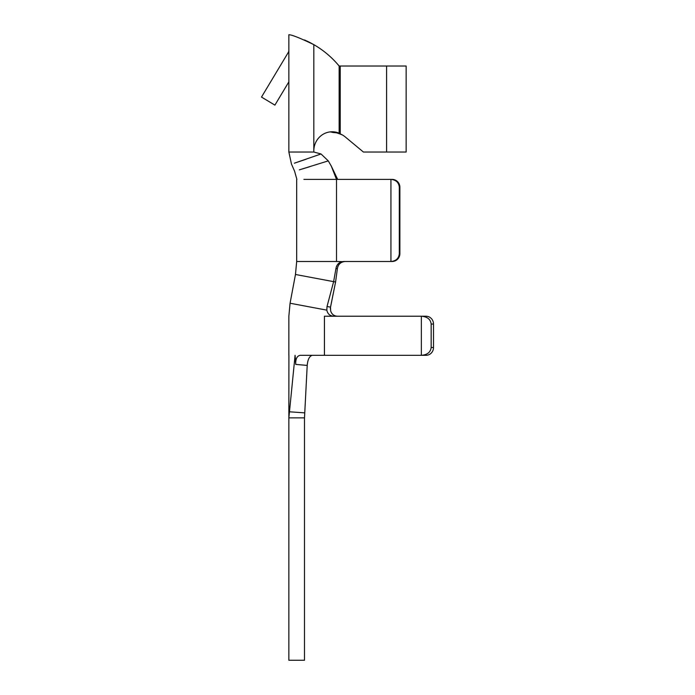 <?xml version="1.0" encoding="UTF-8"?>
<svg xmlns="http://www.w3.org/2000/svg" width="695" height="695" viewBox="0 0 695 695"><rect width="100%" height="100%" fill="white"/><g stroke="black" fill="none" stroke-linecap="round" stroke-linejoin="round"><path stroke-width="1.04" d="M304.497 39.954L309.492 42.299L304.497 39.954M306.86 41.014L307.624 41.379L306.86 41.014M309.492 42.299L313.819 44.636C300.005 37.999 291.692 34.698 288.859 34.75L288.859 152.031L307.946 152.031M433.506 324.044L433.506 347.5A7.819 7.463 90 0 1 426.044 355.319L421.352 355.319L421.352 316.225L426.044 316.225A7.819 7.463 90 0 1 433.506 324.044L431.161 324.044C430.57 319.3 427.295 316.694 421.352 316.225L333.696 316.225C329.908 315.93 327.614 313.897 326.832 310.144L327.006 306.512M288.911 355.319L288.859 417.869L304.497 417.869L304.497 660.25L288.859 660.25L288.859 417.869L289.467 411.796L304.757 412.865L304.497 417.869M312.177 355.319C309.379 356.24 307.72 359.602 307.207 365.414L295.731 364.406L295.08 355.319L289.467 411.796M307.207 365.414L304.757 412.865M295.08 355.319C286.861 355.319 286.861 355.319 295.08 355.319M337.622 267.297L338.118 265.959M338.899 264.665L339.855 263.605M340.976 262.727L342.279 262.058M343.591 261.659L345.198 261.494C340.698 261.885 338.083 264.317 337.362 268.791L335.581 282.014L330.542 307.129L327.032 306.512L333.626 281.649L295.471 274.482L333.626 281.649L335.954 268.505C336.78 264.196 339.377 261.859 343.756 261.494L345.198 261.494M399.886 187.216L399.312 187.216C398.8 182.472 396.011 179.866 390.938 179.397L390.938 261.494L392.084 261.494A7.819 7.801 90 0 0 399.886 253.675L399.886 187.216A7.819 7.801 90 0 0 392.084 179.397L336.51 179.397L336.51 261.494L342.305 261.633M340.889 262.041L339.786 262.58M338.517 263.509L337.631 264.447M336.754 265.82L336.284 266.967M295.731 364.406C295.497 359.02 296.956 355.988 300.11 355.319L300.918 355.319M426.044 355.319L300.11 355.319M324.435 355.319L324.435 316.225C277.983 316.225 277.983 316.225 324.435 316.225L337.37 316.225C333.887 315.999 331.654 314.209 330.655 310.856L330.516 307.12L335.581 282.014L333.626 281.649M406.141 152.031L363.407 152.031L345.215 136.906A19.156 19.156 0 0 0 340.229 133.909L339.169 133.188A19.156 18.409 90 0 0 332.219 131.763A19.156 18.409 90 0 0 313.819 151.328L313.819 44.636C323.531 50.257 331.975 57.381 339.143 66.025L406.141 66.025L406.141 152.031L406.141 66.025M342.435 134.986C337.257 132.815 334.078 131.981 332.888 132.484A19.156 18.409 -90 0 0 330.055 131.902M307.954 152.031L313.819 152.031L321.02 153.969L294.367 163.186C290.475 164.263 290.475 164.263 294.367 163.186L306.234 159.19M288.859 50.388A3.909 3.909 0 0 1 288.303 52.403L261.494 97.074L274.899 105.119L288.859 81.862M336.51 261.494L296.678 261.494L296.678 179.397M313.819 152.031L321.02 153.969L328.275 160.875L331.307 166.122L336.51 179.397L303.915 179.397C294.315 179.397 294.315 179.397 303.915 179.397M331.307 166.122L337.666 179.397M337.257 316.225L336.337 316.147M335.068 315.834L333.704 315.165M332.653 314.34L331.654 313.15M330.36 309.006L330.507 307.181M337.362 268.791L335.954 268.505M326.832 310.144L290.067 303.237L288.859 316.225L288.859 355.319M335.581 282.022L330.412 307.763M309.431 166.809L299.345 169.849C292.986 171.613 292.986 171.613 299.345 169.849L328.275 160.875M421.352 355.319C427.295 354.85 430.57 352.243 431.161 347.5L431.161 324.044M343.756 261.494L390.938 261.494C396.011 261.025 398.8 258.418 399.312 253.675L399.312 187.216M336.423 132.797L332.888 132.484M433.506 347.5L431.161 347.5M399.886 253.675L399.312 253.675M386.594 152.031L386.594 66.025M340.229 133.909L340.229 66.025M339.143 133.188L339.143 66.025M296.887 179.397L294.576 171.17L291.448 163.994L288.859 152.031M296.678 261.494L295.471 274.482L290.067 303.237"/></g></svg>
